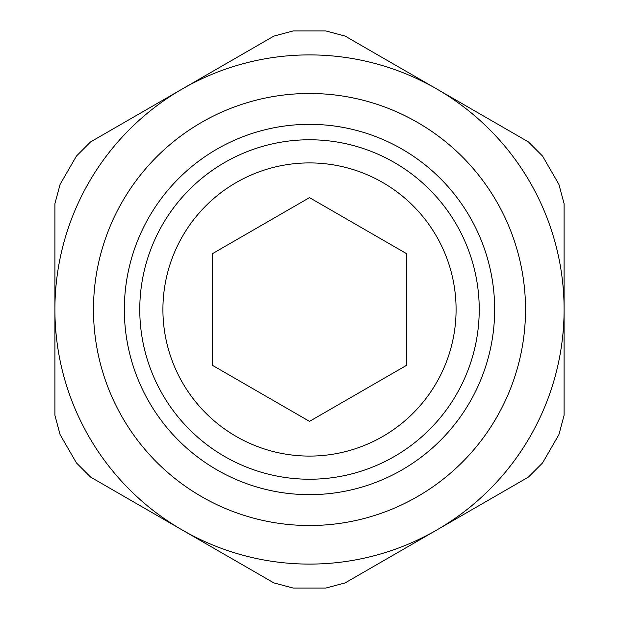 <?xml version="1.0" encoding="UTF-8"?>
<svg xmlns="http://www.w3.org/2000/svg" width="619" height="619" viewBox="0 0 619 619"><rect width="100%" height="100%" fill="white"/><g stroke="black" fill="none" stroke-linecap="round" stroke-linejoin="round"><path stroke-width="0.93" d="M76.462 462.966L60.074 434.584L54.905 415.295L54.905 203.705L60.074 184.416L76.462 156.034L90.583 141.913L273.822 36.119L293.112 30.95L325.888 30.95L345.178 36.119L436.797 89.012L528.417 141.913L542.538 156.034L558.926 184.416L564.095 203.705L564.095 415.295L558.926 434.584L542.538 462.966L528.417 477.087L436.797 529.988L345.178 582.881L325.888 588.05L293.112 588.05L273.822 582.881L90.583 477.087L76.462 462.966L60.074 434.584M309.5 197.631L212.619 253.566L212.619 365.434L309.5 421.369L406.381 365.434L406.381 253.566L309.5 197.631M479.23 309.5A169.73 169.73 0 0 1 224.635 456.489A169.73 169.73 0 0 1 224.635 162.511A169.73 169.73 0 0 1 479.23 309.5M494.658 309.5A185.158 185.158 0 0 0 309.5 124.342A185.158 185.158 0 0 0 124.342 309.5A185.158 185.158 0 0 0 309.5 494.658A185.158 185.158 0 0 0 494.658 309.5M309.5 456.087A146.587 146.587 0 0 1 182.551 236.21A146.587 146.587 0 0 1 436.449 236.21A146.587 146.587 0 0 1 309.5 456.087M93.484 309.5A216.016 216.016 0 0 1 417.508 122.423A216.016 216.016 0 0 1 417.508 496.577A216.016 216.016 0 0 1 93.484 309.5M325.888 588.05L293.112 588.05M558.926 434.584L542.538 462.966M436.797 529.988A254.595 254.595 0 0 0 436.797 89.012A254.595 254.595 0 0 0 54.905 309.5A254.595 254.595 0 0 0 436.797 529.988L345.178 582.881M542.538 156.034L558.926 184.416M54.905 309.5L54.905 203.705M564.095 309.5L564.095 415.295M436.797 89.012L528.417 141.913M182.203 89.012L273.822 36.119M60.074 184.416L76.462 156.034M182.203 529.988L90.583 477.087M293.112 30.95L325.888 30.95"/></g></svg>
